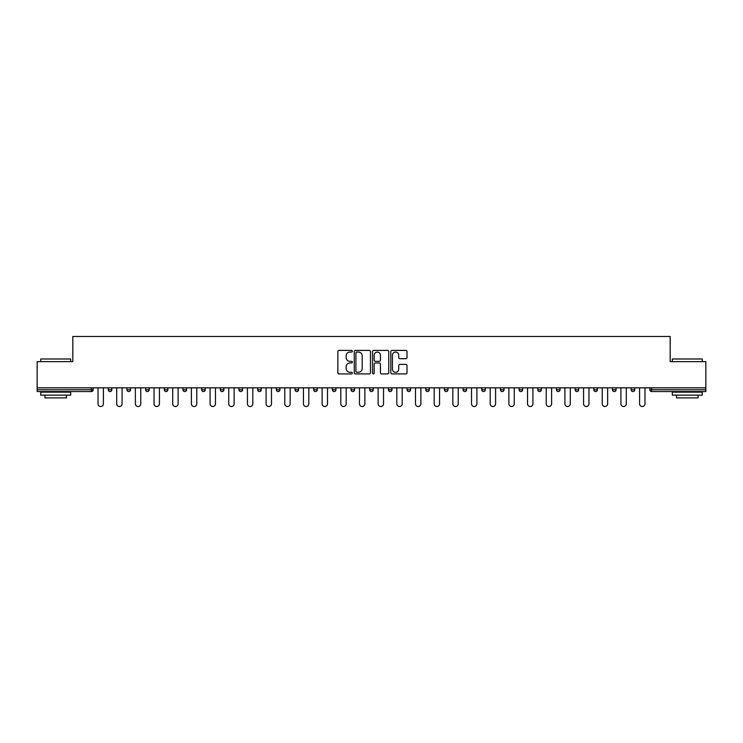 <?xml version="1.0" encoding="UTF-8"?>
<svg xmlns="http://www.w3.org/2000/svg" width="743" height="743" viewBox="0 0 743 743"><rect width="100%" height="100%" fill="white"/><g stroke="black" fill="none" stroke-linecap="round" stroke-linejoin="round"><path stroke-width="1.11" d="M352.349 351.235A0.827 0.827 0 0 0 351.523 350.408L339.04 350.408A1.18 1.18 0 0 0 337.861 351.588L337.861 372.735A1.18 1.18 0 0 0 339.04 373.915L351.523 373.915A0.827 0.827 0 0 0 352.349 373.088A0.827 0.827 0 0 0 351.523 372.271L349.907 372.271A3.761 3.761 0 0 1 346.145 368.509L346.145 366.745A3.761 3.761 0 0 1 349.907 362.983L351.523 362.983A0.827 0.827 0 0 0 352.349 362.166A0.827 0.827 0 0 0 351.523 361.339L349.907 361.339A3.761 3.761 0 0 1 346.145 357.578L346.145 355.813A3.761 3.761 0 0 1 349.907 352.061L351.523 352.061A0.827 0.827 0 0 0 352.349 351.235M405.836 358.693A1.18 1.18 0 0 0 407.015 357.522L407.015 351.588A1.18 1.18 0 0 0 405.836 350.408L391.979 350.408A1.18 1.18 0 0 0 390.799 351.588L390.799 372.735A1.18 1.18 0 0 0 391.979 373.915L405.836 373.915A1.18 1.18 0 0 0 407.015 372.735L407.015 365.575A1.18 1.18 0 0 0 405.836 364.395L399.91 364.395A1.18 1.18 0 0 0 398.731 365.575L398.731 369.122A3.139 3.139 0 0 1 395.592 372.271A3.139 3.139 0 0 1 392.443 369.122L392.443 355.2A3.139 3.139 0 0 1 395.592 352.061A3.139 3.139 0 0 1 398.731 355.2L398.731 357.522A1.18 1.18 0 0 0 399.91 358.693L405.836 358.693M37.15 387.837L37.15 361.627L72.823 361.627L72.823 336.486L670.177 336.486L670.177 361.627L705.85 361.627L705.85 387.837L37.15 387.837L37.15 389.759L91.38 389.759L91.38 387.837M370.469 351.588A1.18 1.18 0 0 0 369.299 350.408L355.433 350.408A1.18 1.18 0 0 0 354.253 351.588L354.253 372.735A1.18 1.18 0 0 0 355.433 373.915L369.299 373.915A1.18 1.18 0 0 0 370.469 372.735L370.469 351.588M373.701 350.408L387.567 350.408A1.18 1.18 0 0 1 388.747 351.588L388.747 372.735A1.18 1.18 0 0 1 387.567 373.915L381.633 373.915A1.18 1.18 0 0 1 380.462 372.735L380.462 364.163A1.18 1.18 0 0 0 379.283 362.983L375.345 362.983A1.18 1.18 0 0 0 374.175 364.163L374.175 373.088A0.827 0.827 0 0 1 373.348 373.915A0.827 0.827 0 0 1 372.531 373.088L372.531 351.588A1.18 1.18 0 0 1 373.701 350.408M93.172 387.837L93.172 389.759A1.792 1.792 0 0 1 91.38 391.552L37.15 391.552L37.15 389.759M705.85 387.837L705.85 391.552L651.62 391.552A1.792 1.792 0 0 1 649.828 389.759L649.828 387.837M108.255 389.759A1.792 1.792 0 0 0 110.057 391.552A1.792 1.792 0 0 0 111.849 389.759L111.849 387.837L111.849 389.759L108.255 389.759A1.792 1.792 0 0 0 110.057 391.552A1.792 1.792 0 0 1 108.255 389.759L108.255 387.837M91.38 391.552A1.792 1.792 0 0 0 93.172 389.759A1.792 1.792 0 0 1 91.38 391.552L91.38 389.759L93.172 389.759M126.932 387.837L126.932 389.759L126.932 387.837M130.527 387.837L130.527 389.759L130.527 387.837M145.609 389.759A1.792 1.792 0 0 0 147.402 391.552A1.792 1.792 0 0 0 149.194 389.759A1.792 1.792 0 0 1 147.402 391.552A1.792 1.792 0 0 0 149.194 389.759L149.194 387.837L149.194 389.759L145.609 389.759A1.792 1.792 0 0 0 147.402 391.552A1.792 1.792 0 0 1 145.609 389.759L145.609 387.837M164.287 387.837L164.287 389.759L164.287 387.837M167.872 387.837L167.872 389.759A1.792 1.792 0 0 1 166.079 391.552A1.792 1.792 0 0 1 164.287 389.759A1.792 1.792 0 0 0 166.079 391.552A1.792 1.792 0 0 0 167.872 389.759A1.792 1.792 0 0 1 166.079 391.552A1.792 1.792 0 0 1 164.287 389.759L167.872 389.759M182.954 387.837L182.954 389.759L182.954 387.837M186.549 387.837L186.549 389.759L186.549 387.837M205.226 387.837L205.226 389.759A1.792 1.792 0 0 1 203.424 391.552A1.792 1.792 0 0 1 201.632 389.759L201.632 387.837M222.101 391.552A1.792 1.792 0 0 0 223.894 389.759L223.894 387.837L223.894 389.759A1.792 1.792 0 0 1 222.101 391.552A1.792 1.792 0 0 1 220.309 389.759L220.309 387.837M242.571 387.837L242.571 389.759A1.792 1.792 0 0 1 240.778 391.552A1.792 1.792 0 0 1 238.977 389.759L238.977 387.837M261.248 387.837L261.248 389.759A1.792 1.792 0 0 1 259.456 391.552A1.792 1.792 0 0 1 257.654 389.759L257.654 387.837M276.331 387.837L276.331 389.759L276.331 387.837M279.925 387.837L279.925 389.759L279.925 387.837M298.593 387.837L298.593 389.759A1.792 1.792 0 0 1 296.801 391.552A1.792 1.792 0 0 1 295.008 389.759L295.008 387.837M313.676 387.837L313.676 389.759L313.676 387.837M317.27 387.837L317.27 389.759A1.792 1.792 0 0 1 315.478 391.552A1.792 1.792 0 0 1 313.676 389.759L317.27 389.759A1.792 1.792 0 0 1 315.478 391.552M335.947 387.837L335.947 389.759L332.353 389.759A1.792 1.792 0 0 0 334.155 391.552A1.792 1.792 0 0 1 332.353 389.759L332.353 387.837M354.625 387.837L354.625 389.759A1.792 1.792 0 0 1 352.823 391.552A1.792 1.792 0 0 1 351.03 389.759L351.03 387.837M373.292 387.837L373.292 389.759A1.792 1.792 0 0 1 371.5 391.552A1.792 1.792 0 0 1 369.708 389.759L369.708 387.837M388.375 387.837L388.375 389.759L388.375 387.837M391.97 387.837L391.97 389.759A1.792 1.792 0 0 1 390.177 391.552A1.792 1.792 0 0 1 388.375 389.759L391.97 389.759A1.792 1.792 0 0 1 390.177 391.552M408.845 391.552A1.792 1.792 0 0 0 410.647 389.759L410.647 387.837L410.647 389.759A1.792 1.792 0 0 1 408.845 391.552A1.792 1.792 0 0 1 407.053 389.759L407.053 387.837M425.73 387.837L425.73 389.759L425.73 387.837M429.324 387.837L429.324 389.759A1.792 1.792 0 0 1 427.522 391.552A1.792 1.792 0 0 1 425.73 389.759L429.324 389.759A1.792 1.792 0 0 1 427.522 391.552M447.992 387.837L447.992 389.759A1.792 1.792 0 0 1 446.199 391.552A1.792 1.792 0 0 1 444.407 389.759L444.407 387.837M463.075 387.837L463.075 389.759L463.075 387.837M466.669 387.837L466.669 389.759A1.792 1.792 0 0 1 464.877 391.552A1.792 1.792 0 0 1 463.075 389.759L466.669 389.759A1.792 1.792 0 0 1 464.877 391.552M485.346 387.837L485.346 389.759A1.792 1.792 0 0 1 483.544 391.552A1.792 1.792 0 0 1 481.752 389.759L481.752 387.837M500.429 387.837L500.429 389.759L500.429 387.837M504.023 387.837L504.023 389.759L504.023 387.837M519.106 387.837L519.106 389.759L519.106 387.837M522.691 387.837L522.691 389.759L522.691 387.837M541.368 387.837L541.368 389.759A1.792 1.792 0 0 1 539.576 391.552A1.792 1.792 0 0 1 537.774 389.759L537.774 387.837M560.046 387.837L560.046 389.759L556.451 389.759A1.792 1.792 0 0 0 558.244 391.552A1.792 1.792 0 0 1 556.451 389.759L556.451 387.837M578.713 387.837L578.713 389.759A1.792 1.792 0 0 1 576.921 391.552A1.792 1.792 0 0 1 575.128 389.759L575.128 387.837M593.806 387.837L593.806 389.759L593.806 387.837M597.391 387.837L597.391 389.759L597.391 387.837M616.068 387.837L616.068 389.759A1.792 1.792 0 0 1 614.275 391.552A1.792 1.792 0 0 1 612.473 389.759L612.473 387.837M634.745 387.837L634.745 389.759L631.151 389.759A1.792 1.792 0 0 0 632.943 391.552A1.792 1.792 0 0 1 631.151 389.759L631.151 387.837M128.725 391.552A1.792 1.792 0 0 1 126.932 389.759L130.527 389.759A1.792 1.792 0 0 1 128.725 391.552A1.792 1.792 0 0 0 130.527 389.759A1.792 1.792 0 0 1 128.725 391.552M184.756 391.552A1.792 1.792 0 0 1 182.954 389.759A1.792 1.792 0 0 0 184.756 391.552A1.792 1.792 0 0 0 186.549 389.759A1.792 1.792 0 0 1 184.756 391.552A1.792 1.792 0 0 1 182.954 389.759L186.549 389.759A1.792 1.792 0 0 1 184.756 391.552M278.123 391.552A1.792 1.792 0 0 1 276.331 389.759L279.925 389.759A1.792 1.792 0 0 1 278.123 391.552A1.792 1.792 0 0 0 279.925 389.759M334.155 391.552A1.792 1.792 0 0 0 335.947 389.759A1.792 1.792 0 0 1 334.155 391.552A1.792 1.792 0 0 1 332.353 389.759M502.222 391.552A1.792 1.792 0 0 1 500.429 389.759A1.792 1.792 0 0 0 502.222 391.552A1.792 1.792 0 0 0 504.023 389.759A1.792 1.792 0 0 1 502.222 391.552A1.792 1.792 0 0 1 500.429 389.759L504.023 389.759M520.899 391.552A1.792 1.792 0 0 1 519.106 389.759A1.792 1.792 0 0 0 520.899 391.552A1.792 1.792 0 0 0 522.691 389.759A1.792 1.792 0 0 1 520.899 391.552A1.792 1.792 0 0 1 519.106 389.759L522.691 389.759A1.792 1.792 0 0 1 520.899 391.552M560.046 389.759A1.792 1.792 0 0 1 558.244 391.552A1.792 1.792 0 0 0 560.046 389.759A1.792 1.792 0 0 1 558.244 391.552A1.792 1.792 0 0 1 556.451 389.759M595.598 391.552A1.792 1.792 0 0 1 593.806 389.759A1.792 1.792 0 0 0 595.598 391.552A1.792 1.792 0 0 0 597.391 389.759A1.792 1.792 0 0 1 595.598 391.552A1.792 1.792 0 0 1 593.806 389.759L597.391 389.759M632.943 391.552A1.792 1.792 0 0 0 634.745 389.759A1.792 1.792 0 0 1 632.943 391.552A1.792 1.792 0 0 1 631.151 389.759M356.724 352.061A0.827 0.827 0 0 0 355.897 352.879L355.897 371.444A0.827 0.827 0 0 0 356.724 372.271L358.423 372.271A3.761 3.761 0 0 0 362.185 368.509L362.185 355.813A3.761 3.761 0 0 0 358.423 352.061L356.724 352.061M380.462 355.256A3.139 3.139 0 0 0 377.314 352.117A3.139 3.139 0 0 0 374.175 355.256L374.175 360.169A1.18 1.18 0 0 0 375.345 361.339L379.283 361.339A1.18 1.18 0 0 0 380.462 360.169L380.462 355.256M98.02 403.82L98.02 387.837L98.02 403.82A2.693 2.693 0 0 0 100.714 406.514A2.693 2.693 0 0 0 103.407 403.82L103.407 387.837M40.744 358.99L70.669 358.99L40.744 358.99L40.744 361.627M70.669 395.146L40.744 395.146L40.744 392.146L70.669 392.146L70.669 395.146M66.48 395.146L66.48 397.895L44.933 397.895L44.933 395.146M672.331 358.99L702.256 358.99L672.331 358.99L672.331 361.627M702.256 395.146L672.331 395.146L672.331 392.146L702.256 392.146L702.256 395.146M698.067 395.146L698.067 397.895L676.52 397.895L676.52 395.146M116.697 403.82L116.697 387.837L116.697 403.82A2.693 2.693 0 0 0 119.391 406.514A2.693 2.693 0 0 0 122.084 403.82L122.084 387.837M135.375 403.82L135.375 387.837L135.375 403.82A2.693 2.693 0 0 0 138.068 406.514A2.693 2.693 0 0 0 140.761 403.82L140.761 387.837M154.042 403.82L154.042 387.837L154.042 403.82A2.693 2.693 0 0 0 156.736 406.514A2.693 2.693 0 0 0 159.429 403.82L159.429 387.837M172.72 403.82L172.72 387.837L172.72 403.82A2.693 2.693 0 0 0 175.413 406.514A2.693 2.693 0 0 0 178.106 403.82L178.106 387.837M191.397 403.82L191.397 387.837L191.397 403.82A2.693 2.693 0 0 0 194.09 406.514A2.693 2.693 0 0 0 196.784 403.82L196.784 387.837M210.074 403.82L210.074 387.837L210.074 403.82A2.693 2.693 0 0 0 212.767 406.514A2.693 2.693 0 0 0 215.461 403.82L215.461 387.837M228.742 403.82L228.742 387.837L228.742 403.82A2.693 2.693 0 0 0 231.435 406.514A2.693 2.693 0 0 0 234.129 403.82L234.129 387.837M247.419 403.82L247.419 387.837L247.419 403.82A2.693 2.693 0 0 0 250.112 406.514A2.693 2.693 0 0 0 252.806 403.82L252.806 387.837M266.096 403.82L266.096 387.837L266.096 403.82A2.693 2.693 0 0 0 268.79 406.514A2.693 2.693 0 0 0 271.483 403.82L271.483 387.837M284.773 403.82L284.773 387.837L284.773 403.82A2.693 2.693 0 0 0 287.467 406.514A2.693 2.693 0 0 0 290.16 403.82L290.16 387.837M303.441 403.82L303.441 387.837L303.441 403.82A2.693 2.693 0 0 0 306.135 406.514A2.693 2.693 0 0 0 308.828 403.82L308.828 387.837M322.118 403.82L322.118 387.837L322.118 403.82A2.693 2.693 0 0 0 324.812 406.514A2.693 2.693 0 0 0 327.505 403.82L327.505 387.837M340.796 403.82L340.796 387.837L340.796 403.82A2.693 2.693 0 0 0 343.489 406.514A2.693 2.693 0 0 0 346.182 403.82L346.182 387.837M359.473 403.82L359.473 387.837L359.473 403.82A2.693 2.693 0 0 0 362.166 406.514A2.693 2.693 0 0 0 364.859 403.82L364.859 387.837M378.141 403.82L378.141 387.837L378.141 403.82A2.693 2.693 0 0 0 380.834 406.514A2.693 2.693 0 0 0 383.527 403.82L383.527 387.837M396.818 403.82L396.818 387.837L396.818 403.82A2.693 2.693 0 0 0 399.511 406.514A2.693 2.693 0 0 0 402.204 403.82L402.204 387.837M415.495 403.82L415.495 387.837L415.495 403.82A2.693 2.693 0 0 0 418.188 406.514A2.693 2.693 0 0 0 420.882 403.82L420.882 387.837M434.172 403.82L434.172 387.837L434.172 403.82A2.693 2.693 0 0 0 436.865 406.514A2.693 2.693 0 0 0 439.559 403.82L439.559 387.837M452.84 403.82L452.84 387.837L452.84 403.82A2.693 2.693 0 0 0 455.533 406.514A2.693 2.693 0 0 0 458.227 403.82L458.227 387.837M471.517 403.82L471.517 387.837L471.517 403.82A2.693 2.693 0 0 0 474.21 406.514A2.693 2.693 0 0 0 476.904 403.82L476.904 387.837M490.194 403.82L490.194 387.837L490.194 403.82A2.693 2.693 0 0 0 492.888 406.514A2.693 2.693 0 0 0 495.581 403.82L495.581 387.837M508.871 403.82L508.871 387.837L508.871 403.82A2.693 2.693 0 0 0 511.565 406.514A2.693 2.693 0 0 0 514.258 403.82L514.258 387.837M527.539 403.82L527.539 387.837L527.539 403.82A2.693 2.693 0 0 0 530.233 406.514A2.693 2.693 0 0 0 532.926 403.82L532.926 387.837M546.216 403.82L546.216 387.837L546.216 403.82A2.693 2.693 0 0 0 548.91 406.514A2.693 2.693 0 0 0 551.603 403.82L551.603 387.837M564.894 403.82L564.894 387.837L564.894 403.82A2.693 2.693 0 0 0 567.587 406.514A2.693 2.693 0 0 0 570.28 403.82L570.28 387.837M583.571 403.82L583.571 387.837L583.571 403.82A2.693 2.693 0 0 0 586.264 406.514A2.693 2.693 0 0 0 588.958 403.82L588.958 387.837M602.239 403.82L602.239 387.837L602.239 403.82A2.693 2.693 0 0 0 604.932 406.514A2.693 2.693 0 0 0 607.625 403.82L607.625 387.837M620.916 403.82L620.916 387.837L620.916 403.82A2.693 2.693 0 0 0 623.609 406.514A2.693 2.693 0 0 0 626.303 403.82L626.303 387.837M639.593 403.82L639.593 387.837L639.593 403.82A2.693 2.693 0 0 0 642.286 406.514A2.693 2.693 0 0 0 644.98 403.82L644.98 387.837M651.62 387.837L651.62 389.759L705.85 389.759M649.828 389.759L651.62 389.759L651.62 391.552M110.057 391.552A1.792 1.792 0 0 0 111.849 389.759M203.424 391.552A1.792 1.792 0 0 0 205.226 389.759L201.632 389.759M223.894 389.759L220.309 389.759M240.778 391.552A1.792 1.792 0 0 0 242.571 389.759L238.977 389.759M259.456 391.552A1.792 1.792 0 0 0 261.248 389.759L257.654 389.759M296.801 391.552A1.792 1.792 0 0 0 298.593 389.759L295.008 389.759M352.823 391.552A1.792 1.792 0 0 0 354.625 389.759L351.03 389.759M371.5 391.552A1.792 1.792 0 0 0 373.292 389.759L369.708 389.759M410.647 389.759L407.053 389.759M446.199 391.552A1.792 1.792 0 0 0 447.992 389.759L444.407 389.759M483.544 391.552A1.792 1.792 0 0 0 485.346 389.759L481.752 389.759M539.576 391.552A1.792 1.792 0 0 0 541.368 389.759L537.774 389.759M576.921 391.552A1.792 1.792 0 0 0 578.713 389.759L575.128 389.759M614.275 391.552A1.792 1.792 0 0 0 616.068 389.759L612.473 389.759M70.669 361.627L70.669 358.99M63.842 392.146L63.842 391.552M47.561 392.146L47.561 391.552M702.256 361.627L702.256 358.99M695.439 392.146L695.439 391.552M679.158 392.146L679.158 391.552"/></g></svg>
